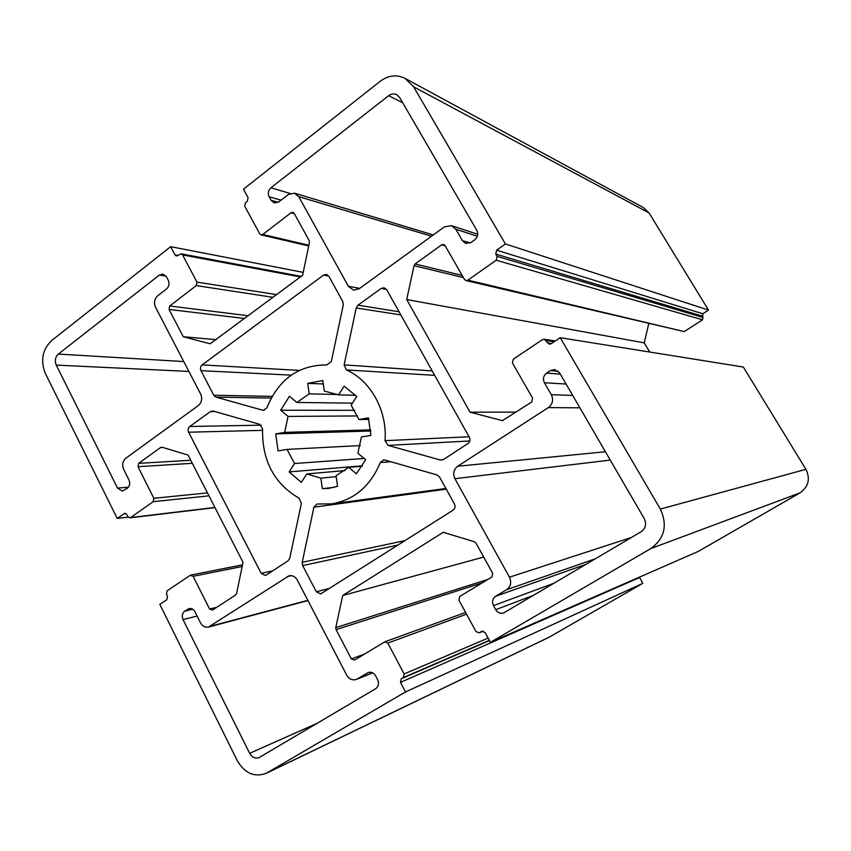 <?xml version="1.0" encoding="UTF-8"?>
<svg xmlns="http://www.w3.org/2000/svg" width="851" height="851" viewBox="0 0 851 851"><rect width="100%" height="100%" fill="white"/><g stroke="black" fill="none" stroke-linecap="round" stroke-linejoin="round"><path stroke-width="1.28" d="M641.122 531.747C645.675 528.375 646.717 524.003 644.26 518.642L559.564 372.812L554.522 369.525L550.416 370.579L546.629 373.068C543.417 375.685 542.672 378.908 544.417 382.737L551.32 394.694C553.661 399.842 552.671 404.14 548.363 407.586L457.689 466.242C453.626 469.507 452.7 473.656 454.913 478.688L509.462 577.201C511.738 582.382 510.781 586.562 506.59 589.722L495.612 596.285C492.495 598.636 491.782 601.753 493.474 605.625L495.697 609.678C497.729 612.816 500.388 613.901 503.686 612.922L641.122 531.747M249.651 753.316C252.098 757.464 255.257 758.879 259.13 757.581L375.695 688.693C378.589 686.523 379.238 683.544 377.663 679.768L375.599 675.822C373.695 672.747 371.217 671.662 368.175 672.577L356.473 679.406C352.442 680.63 349.176 679.194 346.687 675.109L297.307 580.084C295.297 576.648 292.563 575.212 289.106 575.755L208.506 627.059C205.134 627.698 202.464 626.283 200.496 622.804L194.953 611.752C193.528 609.22 191.581 608.157 189.145 608.561L184.741 611.146C182.199 613.252 181.635 616.06 183.018 619.571L249.651 753.316L317.306 723.222M58.336 354.08C55.23 357.069 54.538 360.739 56.251 365.09L117.534 488.123L122.31 491.144L127.299 488.293C129.746 486.112 130.299 483.325 128.948 479.921L123.661 469.369C121.874 464.859 122.608 461.136 125.863 458.2L198.326 405.565C201.751 402.48 202.527 398.64 200.645 394.045L155.52 307.2C153.691 302.722 154.435 298.903 157.765 295.744L166.583 288.904C169.104 286.5 169.668 283.628 168.285 280.266L166.477 276.798L162.913 274.075L159.35 275.054L58.336 354.08L183.752 361.537M399.715 97.578L396.694 94.674C393.96 93.419 391.269 93.759 388.63 95.695L270.958 187.741C268.256 190.316 267.639 193.326 269.118 196.762L271.065 200.304L274.224 202.91L278.756 201.921L288.34 194.485L294.584 193.198L298.722 196.645L348.346 286.266L353.537 290.127L359.133 288.776L444.35 226.887L451.455 225.664L455.817 229.27L462.37 240.62L465.795 243.397L471.06 242.45L474.667 239.876C477.762 237.174 478.464 233.972 476.783 230.281L399.715 97.578M207.463 492.899L153.861 498.303L153.191 501.675L208.974 495.846M153.861 498.303L137.968 466.72L192.294 463.295M190.741 460.263L138.639 463.359L137.968 466.72M138.639 463.359L160.594 447.52L162.754 447.424M216.824 607.274L209.591 609.039L212.527 610.071L235.599 595.019L236.578 593.519L243.046 562.351L188.092 455.094L162.158 447.243L160.594 447.52M209.591 609.039L193.124 576.318L242.184 566.5M639.356 577.18L642.835 583.329L405.523 691.948L266.097 773.378C254.343 777.527 244.737 773.293 237.28 760.666L159.807 604.37L166.839 599.678L167.519 596.328L166.434 594.147L167.115 590.785L190.23 575.319L193.124 576.318M405.523 691.948L400.481 682.385L401.278 678.779L403.342 677.566L404.14 673.96L387.822 643.09L466.529 614.167M364.536 654.057L351.357 658.94L354.58 660.078L384.897 641.782L387.822 643.09M351.357 658.94L336.06 629.612L482.251 582.85M487.942 579.414L335.783 627.612L336.06 629.612M335.783 627.612L342.719 595.509L443.243 532.311L474.411 541.747L475.975 543.044L492.676 573.329L491.825 577.063L459.742 596.466L458.912 600.157L475.975 631.538L479.166 632.836L481.911 631.272L485.123 632.57L490.431 642.314L698.309 551.405L800.004 492.889C808.546 486.751 810.514 478.9 805.908 469.337L743.327 367.036L560.192 337.698L660.333 509.079C667.78 525.28 664.62 538.428 650.855 548.544L490.431 642.314M560.192 337.698L551.076 343.761L549.289 344.176L544.215 339.262L542.406 339.677L513.302 359.154L512.43 362.994L532.598 398.13L531.726 401.98L502.441 420.628L470.05 412.192L406.704 299.541L414.022 265.693L463.412 277.575M462.189 275.447L415.118 263.97L414.022 265.693M415.118 263.97L441.626 244.854L445.233 245.896M308.86 245.248L262.768 234.482L261.076 234.876L259.725 233.802L244.737 206.25L245.46 202.676L247.333 201.208L248.056 197.634L243.46 189.209L380.259 81.249C388.407 75.271 396.662 74.303 405.023 78.366L643.462 207.633L649.068 212.973L708.489 310.083L702.809 313.753L702.554 319.806L684.236 331.592L467.912 280.139L465.976 280.543L464.444 279.373L445.052 245.588L443.669 244.471L441.626 244.854M467.912 280.139L496.229 260.215L497.09 256.353L495.75 254.055L496.601 250.194L505.43 243.96L708.489 310.083M405.023 78.366L413.586 86.77L505.43 243.96M262.768 234.482L291.074 212.718L294.308 213.601M210.25 343.719L302.626 275.288L309.434 242.492L309.158 240.535L294.191 213.388L292.893 212.325L291.074 212.718M209.623 343.666L183.273 336.741L169.041 309.445L244.609 318.487M248.311 315.732L169.721 305.998L169.041 309.445M169.721 305.998L196.262 285.596L273.043 297.318M276.66 294.627L196.953 282.106L196.262 285.596M196.953 282.106L182.582 254.917L181.199 253.843L176.412 256.034L175.029 254.96L170.657 246.662L303.233 272.384M128.182 517.11L117.204 518.419L45.39 373.536C40.295 360.569 42.369 349.591 51.603 340.613L170.657 246.662M117.204 518.419L124.842 513.281L126.81 514.504L127.873 516.631L129.852 517.855L130.65 517.546L153.191 501.675M278.075 450.902L275.735 433.904L284.723 432.351L288.042 416.426L280.66 410.235L289.457 396.279L296.893 402.47L309.179 393.822L307.722 383.365L322.816 380.535L324.284 391.045L338.56 394.875L344.134 386.184L356.771 396.492L351.155 405.193L358.931 419.522L368.43 417.873L370.898 435.393L361.388 436.978L357.888 453.253L365.653 459.71L356.399 473.805L348.687 467.327L336.081 475.762L337.56 486.346L328.38 488.431L322.338 488.665L320.88 478.134L306.775 473.943L301.339 482.357L289.149 471.911L294.542 463.518L287.074 449.392L278.075 450.902M343.283 304.881L342.815 301.562L328.89 276.309L326.39 274.416L323.593 275.086L202.144 364.888C200.421 366.451 200.038 368.387 200.974 370.674L213.792 395.236L216.005 397.119L262.672 410.214L263.533 410.331L266.937 407.703C278.671 379.174 298.648 364.919 326.88 364.93L331.305 361.558L343.283 304.881M302.211 562.298L302.658 565.596L316.317 591.764L320.614 593.934L453.062 510.196C455.083 508.59 455.54 506.526 454.445 503.994L439.552 477.007L436.999 474.911L384.886 460.04L383.62 459.912L380.269 462.561C370.376 486.261 354.133 500.037 331.56 503.898L317.072 504.005L313.913 507.185L302.211 562.298L405.055 540.619M213.186 411.044L210.495 411.533L189.752 426.489C188.06 428.01 187.667 429.925 188.603 432.212L261.193 573.34L265.193 575.489L266.267 575.031L288.074 560.82L289.755 558.245L301.36 503.324L299.137 498.26C274.107 483.581 261.917 460.444 262.565 428.83L259.757 424.33L213.186 411.044M440.307 460.029L443.435 459.54L467.954 443.552C470.007 441.892 470.475 439.807 469.358 437.286L386.716 289.691L384.12 287.744L381.227 288.415L357.973 305.179L356.207 307.977L344.123 364.877L346.41 369.93C370.781 380.716 387.418 410.788 385.024 440.669L388.067 445.381L440.307 460.029L442.967 459.795M465.976 280.543L684.236 331.592M648.739 323.72L644.228 342.857L649.717 352.037M642.835 583.329L549.129 637.218L266.097 773.378M406.704 299.541L644.228 342.857M183.273 336.741L216.165 339.666M470.05 412.192L516.174 412.107M342.719 595.509L483.708 557.075M368.855 419.394L358.931 419.522M355.675 395.29L338.56 394.875M323.295 383.971L307.722 383.365M337.858 394.524L309.179 393.822M352.484 403.14L296.893 402.47M354.739 410.331L280.66 410.235M357.58 415.937L288.042 416.426M284.723 432.351L370.674 429.872M370.759 431L275.735 433.904M360.271 445.573L287.074 449.392M364.175 458.487L294.542 463.518M362.409 465.816L289.149 471.911M345.038 470.571L306.775 473.943M336.209 476.666L320.88 478.134M334.294 487.336L322.338 488.665M362.175 466.199L348.687 467.327M183.018 619.571L197.113 616.06M56.251 365.09L188.901 371.44M128.427 487.187L117.534 488.123M388.63 95.695L402.714 102.748M290.095 193.464L270.958 187.741M359.686 288.383L348.346 286.266M298.722 196.645L431.521 236.206M455.817 229.27L477.326 236.216M631.516 537.428L509.462 577.201M506.59 589.722L595.445 558.756M454.913 478.688L610.263 460.093M605.412 451.753L457.689 466.242M572.712 395.449L551.32 394.694M548.363 407.586L579.903 407.831M544.417 382.737L566.085 384.046M286.978 576.648L291.393 575.659M372.578 672.801L357.409 678.938M307.828 600.338L210.229 626.293M187.72 609.188L190.677 608.476M192.73 609.231L184.741 611.146M159.35 275.054L166.062 276.118M278.192 202.315L271.065 200.304M269.118 196.762L281.021 200.166M470.135 243.003L462.37 240.62M550.416 370.579L558.341 371.27M560.352 374.174L546.629 373.068M586.105 564.277L495.612 596.285M493.474 605.625L554.161 583.169M533.737 595.243L495.697 609.678M367.451 672.939L368.94 672.333M503.101 420.522L501.782 420.543M488.123 638.069L404.14 673.96M272.607 570.904L261.193 573.34M188.603 432.212L262.48 430.351M261.204 425.17L189.752 426.489M210.495 411.533L214.92 411.533M200.974 370.674L291.202 375.142M299.244 370.398L202.144 364.888M323.593 275.086L328.763 276.096M272.129 396.396L213.792 395.236M216.005 397.119L271.192 398.087M264.395 410.214L262.672 410.214M346.41 369.93L434.68 375.344M432.202 370.919L344.123 364.877M356.207 307.977L400.853 314.923M399.087 311.774L357.973 305.179M381.227 288.415L386.577 289.446M388.067 445.381L469.805 440.946M469.071 436.765L385.024 440.669M380.269 462.561L390.779 461.721M313.913 507.185L446.264 489.165M302.658 565.596L398.108 545.012M329.816 588.296L316.317 591.764M483.23 631.144L479.453 632.687M482.23 631.165L481.623 631.41M639.527 577.563L400.481 682.385M489.485 640.569L401.278 678.779M489.357 640.346L403.342 677.566M267.395 772.687L550.012 636.75M650.855 548.544L800.004 492.889M702.554 319.806L496.229 260.215M703.107 317.487L497.09 256.353M702.245 316.072L495.75 254.055M702.809 313.753L496.601 250.194M551.491 343.496L547.427 342.9M554.129 341.74L546.055 340.528M660.333 509.079L805.908 469.337M413.586 86.77L649.068 212.973M300.414 276.937L182.582 254.917M178.061 255.523L175.029 254.96M125.682 513.398L124.044 513.589M214.92 507.451L130.65 517.546M294.584 193.198L433.276 234.929M451.455 225.664L477.698 234.248M372.674 672.854L356.473 679.406M307.956 600.572L208.506 627.059M242.535 564.83L190.879 575.053M308.711 245.96L261.076 234.876M465.582 612.443L384.897 641.782M445.881 488.474L331.56 503.898M483.272 631.144L479.166 632.836M555.32 340.943L544.215 339.262M301.169 276.373L181.199 253.843M215.016 507.632L129.852 517.855"/></g></svg>
